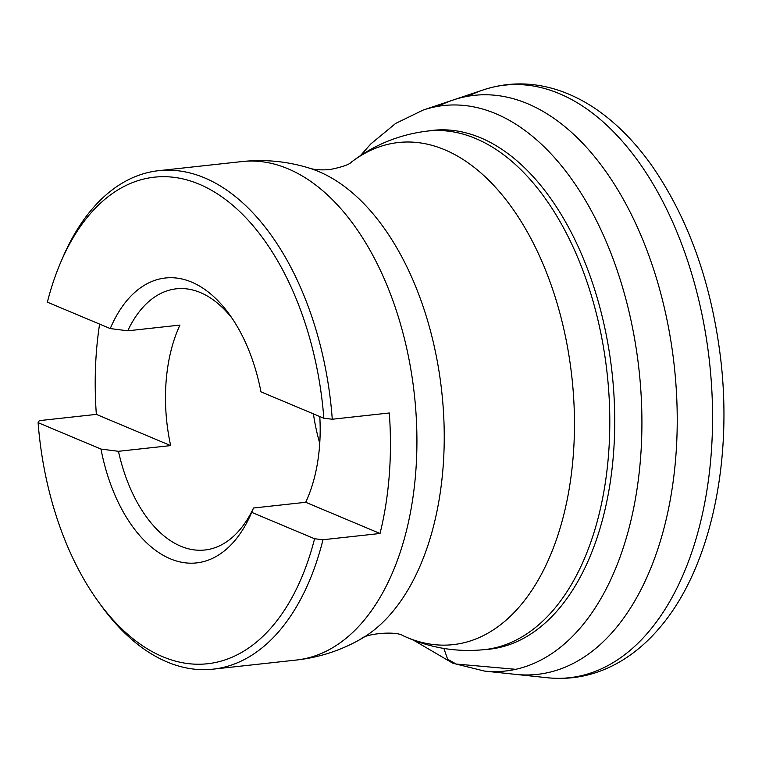<?xml version="1.0" encoding="UTF-8"?>
<svg xmlns="http://www.w3.org/2000/svg" width="762" height="762" viewBox="0 0 762 762"><rect width="100%" height="100%" fill="white"/><g stroke="black" fill="none" stroke-linecap="round" stroke-linejoin="round"><path stroke-width="1.14" d="M313.42 413.871A131.369 76.476 -96.2 0 0 316.287 429.644A131.369 76.476 -96.2 0 0 319.745 443.255M110.252 328.574A143.304 83.42 -96.2 0 1 229.448 314.496A143.304 83.42 -96.2 0 1 260.956 391.839L323.84 418.243A244.754 142.475 -96.2 0 0 213.512 191.453A244.754 142.475 -96.2 0 0 60.979 261.699A244.754 142.475 -96.2 0 0 47.368 302.171L110.252 328.574L127.74 330.803L179.946 325.088A131.369 76.476 -96.2 0 0 170.669 445.589L118.462 451.304L100.984 449.075L38.1 422.672A244.754 142.475 -96.2 0 0 98.174 601.428L100.975 605.314A250.717 145.952 -96.2 0 0 213.084 669.16A250.717 145.952 -96.2 0 0 322.993 539.734L314.573 538.753L251.689 512.35L253.508 508.006L305.714 502.291A131.369 76.476 -96.2 0 0 319.792 416.547M322.993 539.734L380.028 533.486L305.714 502.291M380.028 533.486A250.717 145.952 -96.2 0 0 389.296 412.985L332.27 419.233L323.84 418.243M98.174 601.428A244.754 142.475 -96.2 0 0 314.573 538.753M100.984 449.075A143.304 83.42 -96.2 0 0 169.916 558.632A143.304 83.42 -96.2 0 0 251.231 513.417A143.304 83.42 -96.2 0 0 251.689 512.35M38.1 422.672L39.319 420.634L96.355 414.385A250.717 145.952 -96.2 0 1 99.593 324.098M332.27 419.233A250.717 145.952 -96.2 0 0 158.506 170.698A250.717 145.952 -96.2 0 0 62.875 257.299L60.979 261.699M170.669 445.589L96.355 414.385M118.462 451.304A131.369 76.476 -96.2 0 0 204.921 549.993A131.369 76.476 -96.2 0 0 253.508 508.006M232.277 318.564A131.369 76.476 -96.2 0 0 176.327 288.817A131.369 76.476 -96.2 0 0 127.74 330.803M515.093 669.265L456.086 664.026L447.637 659.225L443.894 648.443M360.645 639.175C365.427 633.46 396.24 630.822 402.86 635.622L403.269 635.803A252.546 147.018 -96.2 0 0 407.041 637.47A252.546 147.018 -96.2 0 0 571.576 374.437A252.546 147.018 -96.2 0 0 351.406 162.115C349.282 164.592 342.119 167.069 329.936 169.555C320.878 170.269 313.925 169.764 309.058 168.04A244.345 142.237 83.8 0 1 318.535 171.488A244.345 142.237 83.8 0 1 442.579 399.945A244.345 142.237 83.8 0 1 360.645 639.175C340.747 650.481 319.392 657.435 296.57 660.016A250.717 145.952 -96.2 0 0 406.479 530.59A250.717 145.952 -96.2 0 0 287.903 168.745A250.717 145.952 -96.2 0 0 241.992 161.563L158.506 170.698M434.997 130.245L427.834 131.026A260.842 151.838 83.8 0 1 475.593 138.503A260.842 151.838 83.8 0 1 609.743 414.338A260.842 151.838 83.8 0 1 484.613 649.615C458.353 652.272 433.092 648.491 408.832 638.261L403.269 635.803M438.255 106.309A291.227 169.535 83.8 0 1 453.133 100.022A291.227 169.535 83.8 0 1 674.313 366.446A291.227 169.535 83.8 0 1 516.017 674.418L484.527 671.084A284.426 165.573 83.8 0 0 639.07 370.303A284.426 165.573 83.8 0 0 423.101 110.08A284.426 165.573 83.8 0 0 423.101 110.09L395.621 123.454L370.875 143.875L360.264 155.8M468.278 96.212A298.047 173.498 83.8 0 1 483.156 89.945L483.156 89.945A298.047 173.498 83.8 0 1 709.574 362.579A298.047 173.498 83.8 0 1 547.516 677.761L516.017 674.418M428.101 130.997A260.966 151.914 83.8 0 1 612.124 373.256A260.966 151.914 83.8 0 1 484.889 649.586M296.57 660.016L213.084 669.16M491.776 648.833L484.613 649.615M241.992 161.563C264.833 159.144 287.188 161.306 309.058 168.04M427.834 131.026C399.488 134.417 374.009 144.78 351.406 162.115M547.516 677.761C574.348 680.437 599.627 674.418 623.364 659.682C637.042 651.081 649.5 640.013 660.721 626.497C710.308 567.785 732.92 462.496 720.7 359.026C711.651 283.95 688.972 219.875 652.653 166.821C638.318 146.371 622.525 129.397 605.266 115.881C591.074 104.794 576.186 96.498 560.594 90.992C534.4 81.915 508.587 81.572 483.156 89.945L423.101 110.08M484.527 671.084L452.876 663.245L413.28 640.051"/></g></svg>
